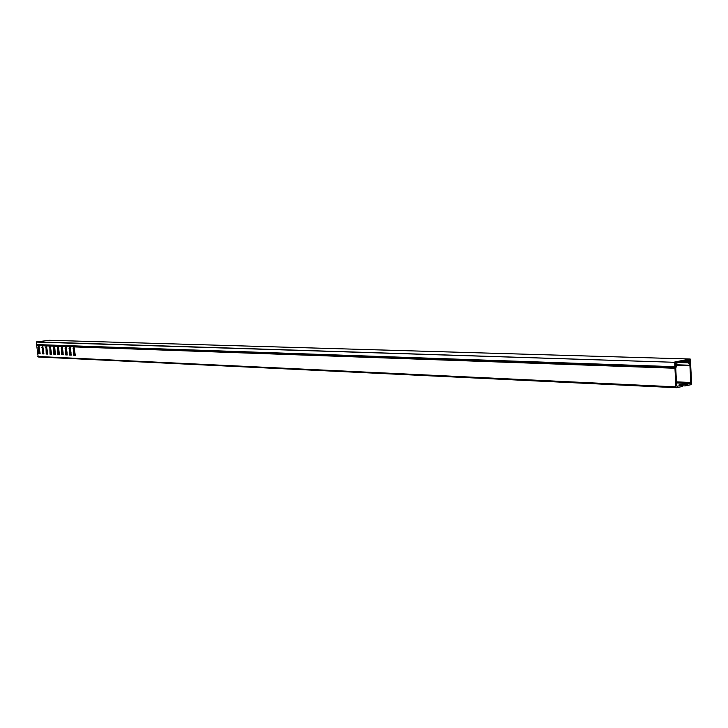 <?xml version="1.0" encoding="UTF-8"?>
<svg xmlns="http://www.w3.org/2000/svg" width="728" height="728" viewBox="0 0 728 728"><rect width="100%" height="100%" fill="white"/><g stroke="black" fill="none" stroke-linecap="round" stroke-linejoin="round"><path stroke-width="1.09" d="M674.865 366.557L674.656 362.298L36.4 342.078L36.627 344.572L675.056 366.848L676.039 364.746L675.175 364.582M674.838 361.943L690.19 359.022L49.613 340.285L36.555 341.869L674.656 362.298M675.211 364.91L675.684 364.591M689.607 361.88L690.135 361.898L690.026 359.696L675.065 362.553L675.538 364.919M689.152 361.825L690.135 361.898M690.08 363.782L689.334 362.389M49.613 340.285L690.208 359.013L690.28 363.791M674.892 366.694L36.627 344.572M689.507 361.834L689.361 362.398M686.768 360.315L690.08 360.87L689.152 361.916L690.69 365.201L691.6 383.601L691.063 384.684L685.112 385.922L685.048 384.639L679.151 384.693L682.491 385.167L682.564 386.459L676.449 387.724L675.893 386.868L674.956 368.259L74.019 346.901L75.284 355.319L73.665 355.246L73.455 346.874L69.988 346.756L71.253 355.137L69.642 355.064L69.424 346.737L65.993 346.61L67.249 354.964L65.657 354.891L65.438 346.592L62.026 346.473L63.281 354.782L61.698 354.718L61.48 346.455L58.104 346.328L59.341 354.609L57.776 354.536L57.548 346.31L54.2 346.191L55.446 354.436L53.89 354.363L53.663 346.173L50.341 346.055L51.57 354.263L50.032 354.199L49.804 346.037L46.51 345.918L47.739 354.09L46.21 354.026L45.973 345.9L42.706 345.782L43.935 353.926L42.424 353.854L42.178 345.764L38.939 345.654L40.158 353.753L38.657 353.69L38.42 345.627L36.719 345.572L37.028 344.754M677.076 386.25L682.491 385.167M685.048 384.639L690.226 383.565L676.494 382.946M676.348 387.706L38.184 356.984L36.719 345.572M677.268 386.259L676.621 385.412L675.766 368.523L676.931 363.645L676.358 362.781L675.356 363.208L676.039 364.701M74.32 346.046L74.019 346.537L675.038 367.667L676.121 364.701M675.038 367.667L674.956 368.259M46.592 346.137L46.892 353.935L47.73 353.972M50.414 346.264L50.714 354.108L51.561 354.145L50.714 354.099M54.282 346.392L54.573 354.281L55.428 354.318L53.89 354.363M58.176 346.528L58.458 354.454L59.332 354.49L57.776 354.536M62.098 346.655L62.38 354.627L63.272 354.663M66.057 346.792L66.339 354.8L67.24 354.845L65.657 354.891M70.052 346.928L70.334 354.982L71.235 355.018M74.083 347.065L74.356 355.155L75.275 355.2M39.03 345.873L39.33 353.608L40.149 353.644M42.788 346L43.098 353.772L43.926 353.808M55.173 352.225L54.773 347.702M676.439 381.854L690.754 382.482L689.935 365.765L676.803 365.32M75.084 353.062L74.602 353.044L74.074 347.101M71.053 352.898L70.143 347.165M67.049 352.725L66.248 347.301M63.081 352.561L62.39 347.438M59.15 352.398L58.568 347.565M676.958 364.792L689.789 365.219L688.524 362.863L675.584 362.453M677.995 361.989L688.388 362.317L688.342 361.452L681.854 361.252M42.706 345.782L42.998 344.963M42.706 345.436L46.11 345.554L46.31 345.072M46.51 345.918L46.801 345.09M46.51 345.563L49.932 345.691L50.132 345.209M50.341 346.055L50.632 345.227M50.341 345.7L53.799 345.827L53.99 345.336M54.2 346.191L54.5 345.354M54.2 345.836L57.685 345.964L57.885 345.472M58.104 346.328L58.395 345.491M58.094 345.973L61.616 346.1L61.807 345.609M62.026 346.473L62.326 345.627M62.026 346.109L65.575 346.237L65.766 345.745M65.993 346.61L66.284 345.764M65.993 346.255L69.56 346.373L69.761 345.882M69.988 346.756L70.279 345.9M69.988 346.392L73.592 346.519L73.792 346.028M675.074 362.753L676.285 362.79M676.166 364.419L675.156 364.382M688.388 362.317L688.524 362.863M688.879 360.378L688.342 361.452M689.789 365.219L689.935 365.765M39.23 344.826L38.948 345.3L42.515 344.945M685.112 385.922L682.527 385.804M36.782 345.227L38.748 344.808M690.754 382.482L690.226 383.565M38.757 347.238L38.084 347.32M39.33 353.608L38.657 353.69M73.774 348.548L73.082 348.63M74.001 346.574L73.546 346.637M74.238 346.146L73.746 346.209M74.356 355.155L73.665 355.246M69.752 348.394L69.06 348.485M70.197 346.009L69.724 346.073M71.235 355.009L69.642 355.064M65.757 348.248L65.074 348.33M66.203 345.873L65.729 345.927M61.807 348.102L61.116 348.184M62.244 345.736L61.771 345.791M63.263 354.654L61.698 354.718M57.885 347.948L57.203 348.039M58.313 345.6L57.84 345.654M53.99 347.811L53.308 347.893M54.409 345.463L53.954 345.518M50.132 347.666L49.459 347.747M50.55 345.327L50.086 345.391M50.714 354.108L50.032 354.199M46.31 347.52L45.636 347.602M46.719 345.199L46.264 345.254M46.892 353.935L46.21 354.026M42.524 347.374L41.842 347.465M43.098 353.772L42.424 353.854M75.084 352.98L74.602 353.044M74.356 355.146L75.275 355.191M37.701 356.474L675.893 386.868M682.227 385.158L682.191 384.511M675.165 364.437L675.848 364.455M36.791 344.744L675.056 366.848M675.074 362.744L676.358 362.781M38.184 356.984L676.439 387.715"/></g></svg>
